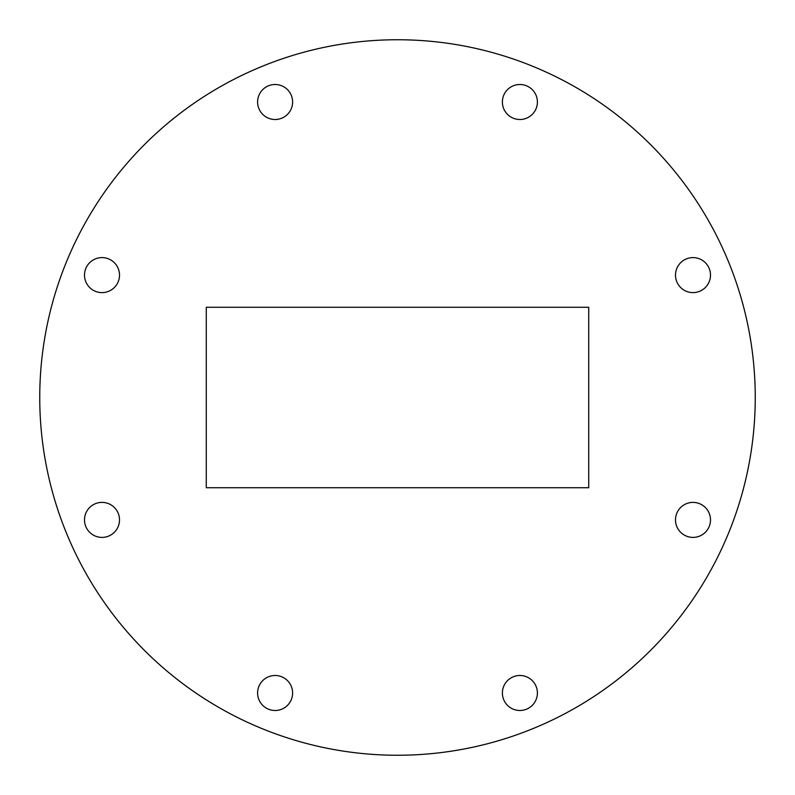 <?xml version="1.0" encoding="UTF-8"?>
<svg xmlns="http://www.w3.org/2000/svg" width="795" height="795" viewBox="0 0 795 795"><rect width="100%" height="100%" fill="white"/><g stroke="black" fill="none" stroke-linecap="round" stroke-linejoin="round"><path stroke-width="1.19" d="M502.39 102.008A17.51 17.51 0 0 0 519.9 119.508A17.51 17.51 0 0 0 537.4 102.008A17.51 17.51 0 0 0 519.9 84.499A17.51 17.51 0 0 0 502.39 102.008M257.6 102.008A17.51 17.51 0 0 0 275.1 119.508A17.51 17.51 0 0 0 292.61 102.008A17.51 17.51 0 0 0 275.1 84.499A17.51 17.51 0 0 0 257.6 102.008M84.499 275.1A17.51 17.51 0 0 0 102.008 292.61A17.51 17.51 0 0 0 119.508 275.1A17.51 17.51 0 0 0 102.008 257.6A17.51 17.51 0 0 0 84.499 275.1M84.499 519.9A17.51 17.51 0 0 0 102.008 537.4A17.51 17.51 0 0 0 119.508 519.9A17.51 17.51 0 0 0 102.008 502.39A17.51 17.51 0 0 0 84.499 519.9M257.6 692.992A17.51 17.51 0 0 0 275.1 710.501A17.51 17.51 0 0 0 292.61 692.992A17.51 17.51 0 0 0 275.1 675.492A17.51 17.51 0 0 0 257.6 692.992M502.39 692.992A17.51 17.51 0 0 0 519.9 710.501A17.51 17.51 0 0 0 537.4 692.992A17.51 17.51 0 0 0 519.9 675.492A17.51 17.51 0 0 0 502.39 692.992M675.492 519.9A17.51 17.51 0 0 0 692.992 537.4A17.51 17.51 0 0 0 710.501 519.9A17.51 17.51 0 0 0 692.992 502.39A17.51 17.51 0 0 0 675.492 519.9M675.492 275.1A17.51 17.51 0 0 0 692.992 292.61A17.51 17.51 0 0 0 710.501 275.1A17.51 17.51 0 0 0 692.992 257.6A17.51 17.51 0 0 0 675.492 275.1M755.25 397.5A357.75 357.75 0 0 0 397.5 39.75A357.75 357.75 0 0 0 39.75 397.5A357.75 357.75 0 0 0 397.5 755.25A357.75 357.75 0 0 0 755.25 397.5M588.727 487.733L588.727 307.267L206.273 307.267L206.273 487.733L588.727 487.733"/></g></svg>
